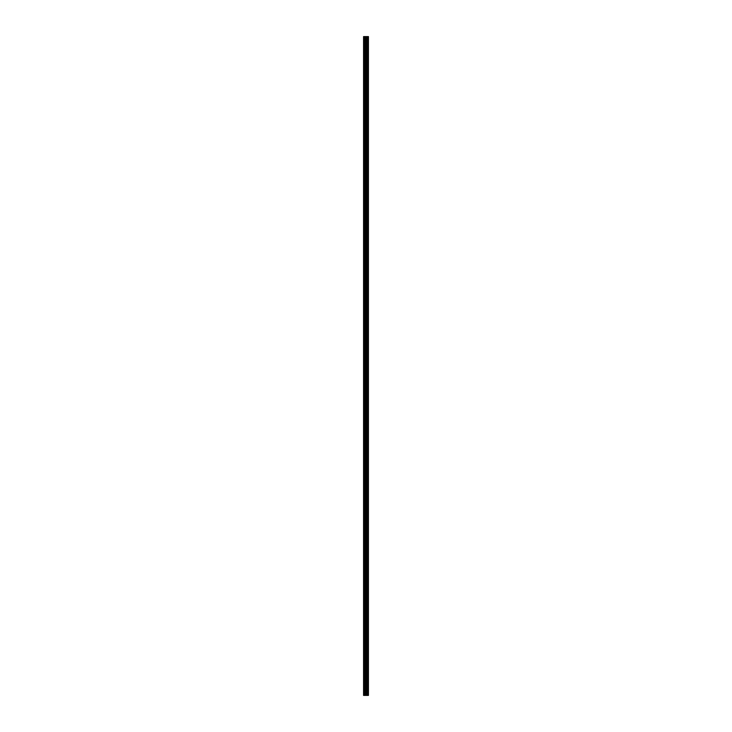 <?xml version="1.0" encoding="UTF-8"?>
<svg xmlns="http://www.w3.org/2000/svg" width="732" height="732" viewBox="0 0 732 732"><rect width="100%" height="100%" fill="white"/><g stroke="black" fill="none" stroke-linecap="round" stroke-linejoin="round"><path stroke-width="1.1" d="M365.707 695.4L368.434 695.4L368.434 36.6L363.566 36.6L363.566 695.4L365.707 695.4L365.707 36.6M366.576 695.4L366.576 36.6M366.494 695.4L366.494 36.6M363.896 695.4L363.896 36.6M368.388 695.4L368.388 36.6M368.159 695.4L368.159 36.6M368.077 695.4L368.077 36.6M367.61 695.4L367.61 36.6M367.482 695.4L367.482 36.6M367.171 695.4L367.171 36.6M367.043 695.4L367.043 36.6M366.375 695.4L366.375 36.6M366.183 695.4L366.183 36.6M365.899 695.4L365.899 36.6M365.076 695.4L365.076 36.6M364.701 695.4L364.701 36.6"/></g></svg>
